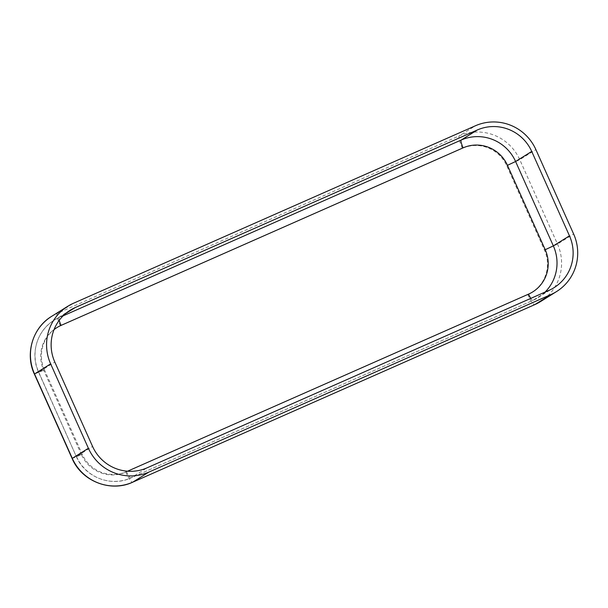 <?xml version="1.0" encoding="UTF-8"?>
<svg xmlns="http://www.w3.org/2000/svg" width="608" height="608" viewBox="0 0 608 608"><rect width="100%" height="100%" fill="white"/><g stroke="black" fill="none" stroke-linecap="round" stroke-linejoin="round"><path stroke-width="0.46" stroke-dasharray="3.04 2.28" d="M81.449 454.647L43.7 370.257A33.911 33.334 -122 0 1 60.352 325.842L462.399 148.299A33.911 33.334 -122 0 1 506.745 165.771L544.494 250.162A33.911 33.334 -122 0 1 527.835 294.576L125.788 472.12A33.911 33.334 -122 0 1 81.449 454.647L72.116 458.478M127.566 471.208L126.51 471.671A33.911 33.334 -122 0 1 82.171 454.199L44.422 369.808L38.585 372.202L54.804 362.041M82.171 454.199L76.334 456.593L38.692 372.111A41.618 40.903 -122 0 1 54.066 320.294A41.618 40.903 -122 0 1 59.136 317.612L65.55 313.599M59.234 320.31A7.706 1.406 66.2 0 1 59.136 317.612L63.08 315.864M44.422 369.808A33.911 33.334 -122 0 1 54.036 329.627M126.51 471.671A7.706 1.406 -113.8 0 0 130.826 477.972A7.706 1.406 -113.8 0 0 130.857 477.949A41.618 40.903 -122 0 1 76.441 456.509L92.56 446.432M530.799 298.384A7.706 1.406 -113.8 0 0 532.874 300.42A7.706 1.406 -113.8 0 0 532.904 300.405L130.857 477.949L146.976 467.879M545.072 292.076A41.618 40.903 -122 0 1 537.974 297.722A41.618 40.903 -122 0 1 532.904 300.405L549.024 290.335M51.612 316.373A46.238 45.448 -122 0 1 57.243 313.386L73.363 303.316M43.7 370.257L34.367 374.087M60.352 325.842A12.327 2.25 66.2 0 1 57.243 313.386L459.291 135.842A46.238 45.448 -122 0 1 519.756 159.676L557.506 244.066A46.238 45.448 -122 0 1 540.421 301.644M125.788 472.12A12.327 2.25 -113.8 0 0 132.635 482.22M527.835 294.576A12.327 2.25 -113.8 0 0 534.683 304.676M544.494 250.162L557.506 244.066L573.625 233.989M506.745 165.771L519.756 159.676L535.876 149.598M462.399 148.299A12.327 2.25 66.2 0 1 459.291 135.842L475.41 125.772M70.186 310.224L54.066 320.294C36.997 330.471 29.997 354 38.585 372.202L76.334 456.593C84.884 477.09 110.99 487.35 130.826 477.972L532.874 300.42L554.086 287.645"/><path stroke-width="0.91" d="M148.861 472.097A46.238 45.448 -122 0 1 88.396 448.271L50.646 363.88A46.238 45.448 -122 0 1 67.731 306.303A46.238 45.448 -122 0 1 73.363 303.316L475.41 125.772A46.238 45.448 -122 0 1 535.876 149.598L573.625 233.989A46.238 45.448 -122 0 1 556.54 291.566A46.238 45.448 -122 0 1 550.909 294.553L148.861 472.097L132.749 482.174A46.238 45.448 -122 0 1 72.284 458.341L34.527 373.95A46.238 45.448 -122 0 1 51.612 316.373L67.731 306.303M146.976 467.879A41.618 40.903 -122 0 1 92.56 446.432L54.804 362.041A41.618 40.903 -122 0 1 70.186 310.224A41.618 40.903 -122 0 1 75.248 307.534L477.295 129.99A41.618 40.903 -122 0 1 531.719 151.438L569.468 235.828A41.618 40.903 -122 0 1 554.086 287.645A41.618 40.903 -122 0 1 549.024 290.335L146.976 467.879M65.55 313.599L75.248 307.534M54.036 329.627A33.911 33.334 -122 0 1 61.074 325.394A7.706 1.406 66.2 0 1 59.234 320.31M61.074 325.394L463.121 147.85A33.911 33.334 -122 0 1 507.46 165.323L545.216 249.713A33.911 33.334 -122 0 1 528.557 294.128L127.566 471.208M528.557 294.128A7.706 1.406 -113.8 0 0 530.799 298.384M545.216 249.713L553.348 245.898A41.618 40.903 -122 0 1 545.072 292.076M507.46 165.323L515.599 161.508L553.348 245.898L569.468 235.828M463.121 147.85A7.706 1.406 66.2 0 1 461.176 140.06A41.618 40.903 -122 0 1 515.599 161.508L531.719 151.438M63.08 315.864L461.176 140.06L477.295 129.99M88.396 448.271L72.116 458.478L34.367 374.087L50.646 363.88M132.635 482.22A12.327 2.25 -113.8 0 0 132.696 482.197A12.327 2.25 -113.8 0 0 132.749 482.174L534.789 304.623L550.909 294.553M534.683 304.676A12.327 2.25 -113.8 0 0 534.736 304.654A12.327 2.25 -113.8 0 0 534.789 304.623A46.238 45.448 -122 0 0 540.421 301.644L534.736 304.654L132.696 482.197C110.603 492.64 81.601 481.232 72.116 458.478M34.367 374.087C24.822 353.886 32.604 327.712 51.612 316.373M556.54 291.566L540.421 301.644"/></g></svg>
